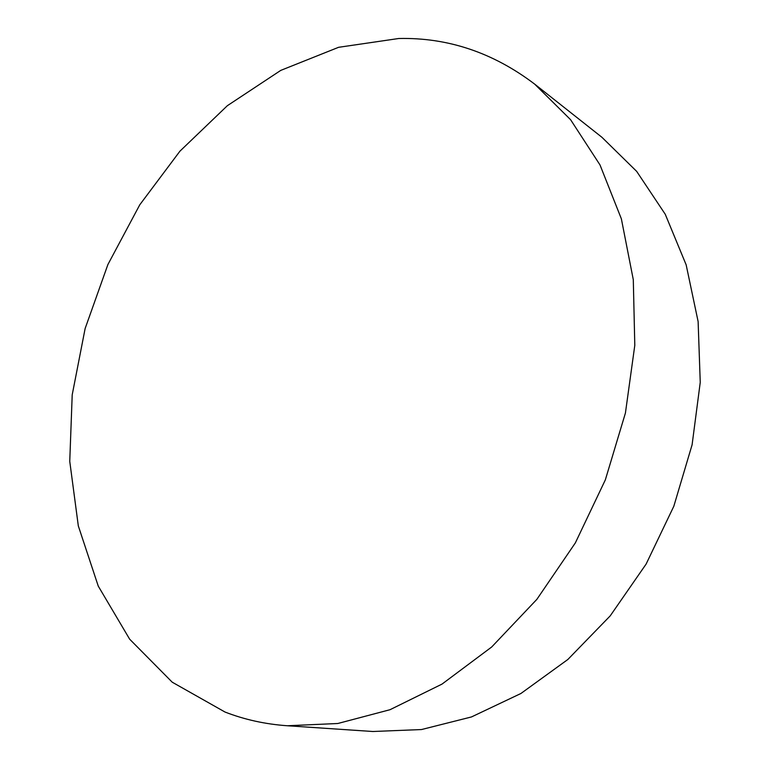 <?xml version="1.0" encoding="UTF-8"?>
<svg xmlns="http://www.w3.org/2000/svg" width="770" height="770" viewBox="0 0 770 770"><rect width="100%" height="100%" fill="white"/><g stroke="black" fill="none" stroke-linecap="round" stroke-linejoin="round"><path stroke-width="1.16" d="M287.306 725.754L372.834 731.5L421.508 729.546L471.471 716.947L520.915 693.491L567.846 659.486L610.225 615.856L646.107 564.092L673.817 506.256L692.095 444.791L700.248 382.344L698.121 321.552L686.157 264.842L665.251 214.262L636.675 171.383L601.909 137.272L534.659 84.113C493.098 52.591 447.793 37.384 398.754 38.5L338.579 47.307L280.761 70.388L227.352 105.702L179.939 151.17L139.784 204.781L107.896 264.543L85.133 328.53L72.207 394.817L69.752 461.346L78.319 525.92L98.252 586.105L129.658 639.187L172.22 682.191L224.994 712.029C244.513 719.623 265.284 724.195 287.306 725.754L337.809 723.502L390.015 709.709L442.019 684.097L491.703 646.983L536.863 599.358L575.354 542.889L605.345 479.864L625.423 413.018L634.798 345.316L633.296 279.712L621.371 218.844L600.013 164.953L570.58 119.687L534.659 84.113"/></g></svg>
